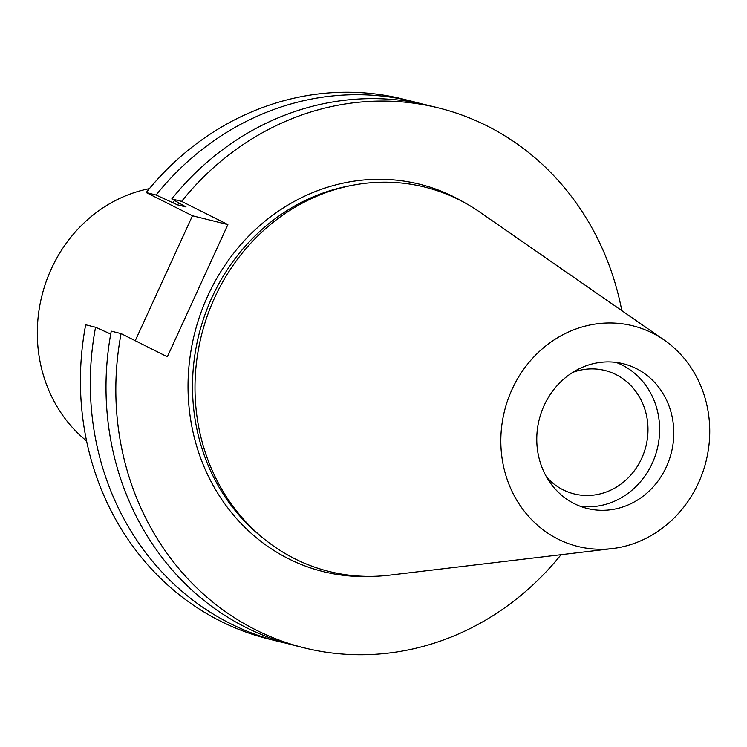 <?xml version="1.0" encoding="UTF-8"?>
<svg xmlns="http://www.w3.org/2000/svg" width="747" height="747" viewBox="0 0 747 747"><rect width="100%" height="100%" fill="white"/><g stroke="black" fill="none" stroke-linecap="round" stroke-linejoin="round"><path stroke-width="1.12" d="M561.044 554.694A278.201 254.148 -76 0 1 304.234 647.864A278.201 254.148 -76 0 1 121.089 333.601L167.337 356.805L227.872 224.586L192.455 215.762L135.254 340.707M304.234 647.864L294.411 645.417A278.201 254.148 104 0 1 111.256 331.154L121.089 333.601M227.872 224.586L181.624 201.373L171.791 198.926A278.201 254.148 104 0 1 428.815 105.504L438.648 107.951A278.201 254.148 -76 0 1 621.803 310.64M181.624 201.373A278.201 254.148 -76 0 1 438.648 107.951M85.672 324.786L95.56 327.251A278.201 254.148 -76 0 0 278.715 641.514L268.817 639.049A278.201 254.148 104 0 1 85.672 324.786M286.596 643.326A278.201 254.148 -76 0 1 278.715 641.514M146.207 192.558L156.095 195.023A278.201 254.148 -76 0 1 413.119 101.592L403.231 99.127A278.201 254.148 104 0 0 146.207 192.558L192.455 215.762M413.119 101.592A278.201 254.148 -76 0 1 420.935 103.684M612.353 548.578L389.28 575.19A198.058 180.933 -76 0 1 225.258 494.99A198.058 180.933 -76 0 1 214.604 297.82A198.058 180.933 -76 0 1 479.695 212.017L664.251 340.1A113.693 103.861 -76 0 1 706.074 461.207A113.693 103.861 -76 0 1 612.353 548.578A113.693 103.861 -76 0 1 518.194 502.544A113.693 103.861 -76 0 1 512.078 389.355A113.693 103.861 -76 0 1 664.251 340.1M544.152 405.453A74.569 68.117 -76 0 1 623.297 363.761A74.569 68.117 -76 0 1 671.385 452.57A74.569 68.117 -76 0 1 587.273 508.474A74.569 68.117 -76 0 1 574.35 503.693A74.569 68.117 -76 0 1 544.152 405.453M616.107 362.416A74.569 68.117 -76 0 1 657.22 449.05A74.569 68.117 -76 0 1 580.288 506.298M572.66 372.417A63.616 58.117 -76 0 1 604.902 370.475A63.616 58.117 -76 0 1 645.931 446.239A63.616 58.117 -76 0 1 574.172 493.926A63.616 58.117 -76 0 1 563.145 489.845A63.616 58.117 -76 0 1 546.608 477.09M110.724 334.049L95.56 327.251M156.095 195.023L177.478 204.855L186.068 206.994L171.791 198.926M178.906 203.156A257.276 235.034 104 0 0 177.478 204.855M174.574 200.579A262.617 239.908 104 0 0 172.921 202.568M149.4 188.655A141.36 129.138 104 0 0 41.879 295.868A141.36 129.138 104 0 0 86.587 440.973M371.24 576.376A199.598 182.343 -76 0 1 207.806 295.812A199.598 182.343 -76 0 1 464.307 202.512M350.418 185.686A196.209 179.243 104 0 0 211.924 297.539A196.209 179.243 104 0 0 262.757 537.831"/></g></svg>
